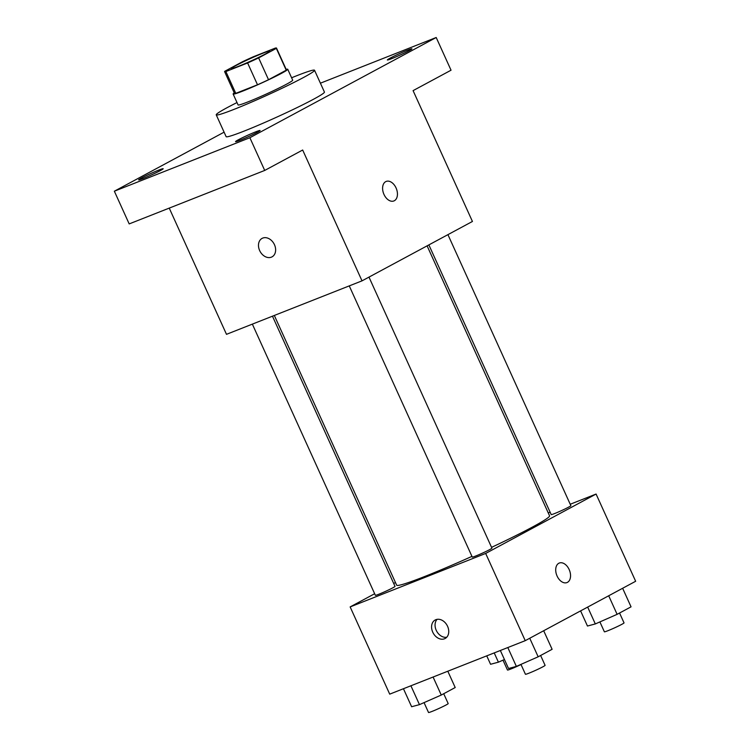 <?xml version="1.0" encoding="UTF-8"?>
<svg xmlns="http://www.w3.org/2000/svg" width="750" height="750" viewBox="0 0 750 750"><rect width="100%" height="100%" fill="white"/><g stroke="black" fill="none" stroke-linecap="round" stroke-linejoin="round"><path stroke-width="1.12" d="M262.622 53.334A20.991 1.219 155.6 0 1 269.662 51.169A20.991 1.219 155.6 0 1 251.053 60.947A20.991 1.219 155.6 0 1 231.431 68.503A20.991 1.219 155.6 0 1 242.109 62.437A20.991 1.219 155.6 0 1 262.622 53.334M242.456 61.762L224.756 71.278A28.491 1.659 155.6 0 0 224.597 71.606A28.491 1.659 155.6 0 0 225.881 71.55L247.613 62.972A28.491 1.659 155.6 0 0 258.637 57.909L276.337 48.384A28.491 1.659 155.6 0 0 276.497 48.066A28.491 1.659 155.6 0 0 275.212 48.122L253.481 56.7A28.491 1.659 155.6 0 0 242.456 61.762M258.637 57.909L268.528 79.716L286.228 70.2L276.337 48.384M276.497 48.066L286.388 69.872A28.491 1.659 155.6 0 1 286.228 70.2M268.528 79.716A28.491 1.659 155.6 0 1 257.503 84.778L247.613 62.972M224.597 71.606L234.488 93.412A28.491 1.659 155.6 0 0 235.772 93.356L257.503 84.778M234.262 92.916A29.981 1.744 -24.4 0 0 233.138 94.031A29.981 1.744 -24.4 0 0 251.625 87.441A29.981 1.744 -24.4 0 0 281.616 73.284A29.981 1.744 -24.4 0 0 287.738 69.253A29.981 1.744 -24.4 0 0 286.163 69.375M287.738 69.253L292.688 80.156A29.981 1.744 155.6 0 1 286.556 84.188A29.981 1.744 155.6 0 1 256.566 98.344A29.981 1.744 155.6 0 1 238.078 104.934L233.138 94.031M235.772 93.356L225.881 71.55M291.609 77.775A53.972 3.141 155.6 0 1 296.438 75.844A53.972 3.141 155.6 0 1 314.531 70.247A53.972 3.141 155.6 0 1 266.681 95.409A53.972 3.141 155.6 0 1 216.234 114.844A53.972 3.141 155.6 0 1 237 102.553M314.531 70.247L324.422 92.053A53.972 3.141 155.6 0 1 276.572 117.216A53.972 3.141 155.6 0 1 226.125 136.65L216.234 114.844M141.394 178.059A13.481 0.787 155.6 0 1 154.875 171.694A13.481 0.787 155.6 0 1 163.191 168.731A13.481 0.787 155.6 0 1 151.237 175.013A13.481 0.787 155.6 0 1 138.637 179.869A13.481 0.787 155.6 0 1 141.394 178.059M390.113 58.153A13.481 0.787 155.6 0 1 403.594 51.797A13.481 0.787 155.6 0 1 411.909 48.834A13.481 0.787 155.6 0 1 399.956 55.116A13.481 0.787 155.6 0 1 387.356 59.972A13.481 0.787 155.6 0 1 390.113 58.153M238.294 139.819A13.481 0.787 155.6 0 1 251.775 133.463A13.481 0.787 155.6 0 1 260.091 130.5A13.481 0.787 155.6 0 1 248.138 136.781A13.481 0.787 155.6 0 1 235.538 141.638A13.481 0.787 155.6 0 1 238.294 139.819M224.1 132.169L114.347 191.203L249.872 137.728L436.2 37.5L320.4 83.194M169.238 208.106L226.491 334.331L362.016 280.856L472.434 221.466L413.081 90.628L451.041 70.209L436.2 37.5M114.347 191.203L129.188 223.912L264.713 170.438L249.872 137.728M264.713 170.438L302.672 150.019L362.016 280.856M386.166 181.434A10.491 6.825 -111.5 0 1 396.056 187.95A10.491 6.825 -111.5 0 1 393.872 200.953A10.491 6.825 -111.5 0 1 383.672 193.697A10.491 6.825 -111.5 0 1 386.175 181.434A10.491 6.825 -111.5 0 1 396.066 187.95A10.491 6.825 -111.5 0 1 393.872 200.953M262.725 238.088A10.491 7.941 61.7 0 1 274.266 244.284A10.491 7.941 61.7 0 1 272.025 256.866A10.491 7.941 61.7 0 1 260.062 251.391A10.491 7.941 61.7 0 1 262.087 238.387A10.491 7.941 61.7 0 1 262.725 238.088M272.025 256.866A10.491 7.941 61.7 0 1 260.062 251.391A10.491 7.941 61.7 0 1 262.087 238.387M427.106 245.85L549.562 515.803A83.953 4.894 155.6 0 1 491.559 547.35M471.947 556.369A83.953 4.894 155.6 0 1 396.656 585.159L274.322 315.459M368.981 277.116L491.916 548.137A10.791 0.628 155.6 0 1 482.353 553.172A10.791 0.628 155.6 0 1 472.256 557.053L349.256 285.891M447.928 234.647L570.862 505.669A10.791 0.628 155.6 0 1 561.291 510.703A10.791 0.628 155.6 0 1 551.203 514.584L428.869 244.903M272.466 316.2L395.016 586.369A10.791 0.628 155.6 0 1 385.453 591.403A10.791 0.628 155.6 0 1 375.356 595.294L252.356 324.131M374.653 593.728L350.147 606.919L485.672 553.444L596.081 494.044L570.225 504.253M550.116 512.184L548.259 512.916M395.466 582.534L393.703 583.481M350.147 606.919L389.709 694.144L525.234 640.669L485.672 553.444M525.234 640.669L635.653 581.269L596.081 494.044M559.275 563.044A10.491 6.825 -111.5 0 1 569.166 569.559A10.491 6.825 -111.5 0 1 566.981 582.572A10.491 6.825 -111.5 0 1 556.781 575.316A10.491 6.825 -111.5 0 1 559.284 563.044A10.491 6.825 -111.5 0 1 569.166 569.559A10.491 6.825 -111.5 0 1 566.981 582.572M435.834 619.697A10.491 7.941 61.7 0 1 447.375 625.894A10.491 7.941 61.7 0 1 445.134 638.484A10.491 7.941 61.7 0 1 433.163 633.009A10.491 7.941 61.7 0 1 435.188 619.997A10.491 7.941 61.7 0 1 435.834 619.697M446.719 637.256A10.491 7.941 61.7 0 1 436.641 631.134A10.491 7.941 61.7 0 1 437.081 619.359M486.741 655.856L490.566 664.275L498.412 662.175L504.441 659.522M498.412 662.175L494.212 652.903M521.016 664.538A10.791 0.628 155.6 0 1 507.478 670.031L502.997 660.159M403.444 688.725L411.619 706.734L419.466 704.634L441.262 695.044L455.203 687.534L447.806 671.222M419.466 704.634L410.906 685.772M441.262 695.044L433.087 677.025M443.709 693.722L448.191 703.584A10.791 0.628 155.6 0 1 438.619 708.609A10.791 0.628 155.6 0 1 428.531 712.5L424.05 702.619M580.594 610.884L587.466 626.034L595.312 623.934L617.109 614.334L631.05 606.834L622.631 588.272M595.312 623.934L587.672 607.078M617.109 614.334L608.691 595.772M619.556 613.022L624.038 622.884A10.791 0.628 155.6 0 1 614.466 627.909A10.791 0.628 155.6 0 1 604.378 631.8L599.897 621.919M500.344 650.484L508.519 668.503L516.366 666.403L538.162 656.803L552.112 649.303L543.684 630.741M516.366 666.403L507.816 647.541M538.162 656.803L529.744 638.241M540.619 655.481L545.091 665.344A10.791 0.628 155.6 0 1 535.519 670.378A10.791 0.628 155.6 0 1 525.431 674.269L520.95 664.387"/></g></svg>
